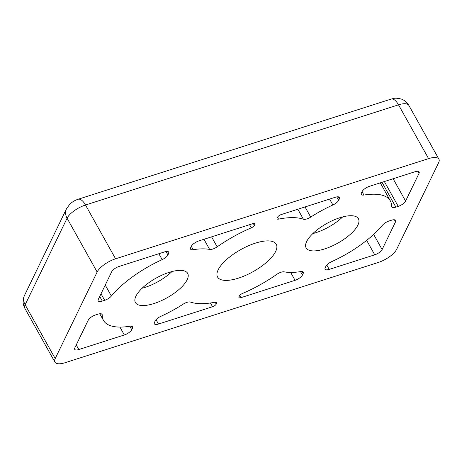 <?xml version="1.0" encoding="UTF-8"?>
<svg xmlns="http://www.w3.org/2000/svg" width="462" height="462" viewBox="0 0 462 462"><rect width="100%" height="100%" fill="white"/><g stroke="black" fill="none" stroke-linecap="round" stroke-linejoin="round"><path stroke-width="0.69" d="M238.432 278.136A33.611 12.647 -29.2 0 1 217.567 277.038A33.611 12.647 -29.2 0 1 240.742 249.607A33.611 12.647 -29.2 0 1 276.247 244.248A33.611 12.647 -29.2 0 1 238.432 278.136M342.683 216.909A29.932 11.261 -29.2 0 1 312.843 233.587M171.956 271.558A29.932 11.261 -29.2 0 1 142.111 288.236M339.824 217.741A29.932 11.261 -29.2 0 1 358.402 218.717A29.932 11.261 -29.2 0 1 337.768 243.151A29.932 11.261 -29.2 0 1 306.144 247.921A29.932 11.261 -29.2 0 1 339.824 217.741M169.092 272.389A29.932 11.261 -29.2 0 1 187.67 273.365A29.932 11.261 -29.2 0 1 167.036 297.794A29.932 11.261 -29.2 0 1 135.412 302.57A29.932 11.261 -29.2 0 1 169.092 272.389M183.114 304.192A6.653 2.501 -29.2 0 1 190.408 302.05A73.169 27.529 150.8 0 0 215.286 302.165A3.326 1.253 -29.2 0 1 216.753 302.431A3.326 1.253 -29.2 0 1 216.695 303.147L216.233 304.094A3.326 1.253 -29.2 0 1 212.549 306.739L158.483 324.041A6.653 2.501 -29.2 0 1 154.354 323.827A6.653 2.501 -29.2 0 1 154.47 322.401L155.168 320.957A6.653 2.501 -29.2 0 1 160.92 316.303A66.516 25.023 150.8 0 0 183.114 304.192M276.657 274.44A6.653 2.501 -29.2 0 1 284.17 271.847A66.516 25.023 150.8 0 0 300.612 271.592A6.653 2.501 -29.2 0 1 303.251 272.176A6.653 2.501 -29.2 0 1 303.136 273.596L302.437 275.04A6.653 2.501 -29.2 0 1 295.068 280.324L241.002 297.632A3.326 1.253 -29.2 0 1 238.941 297.522A3.326 1.253 -29.2 0 1 238.998 296.812L239.46 295.859A3.326 1.253 -29.2 0 1 242.504 293.457A73.169 27.529 150.8 0 0 276.657 274.44M65.24 362.664L378.245 262.48A16.626 6.254 150.8 0 0 396.667 249.272L438.611 162.722A16.626 6.254 150.8 0 0 438.9 159.165A16.626 6.254 150.8 0 0 428.58 158.622L115.569 258.807A16.626 6.254 150.8 0 0 97.147 272.014L55.203 358.558A16.626 6.254 150.8 0 0 54.914 362.121A16.626 6.254 150.8 0 0 65.24 362.664M98.285 299.44L111.706 271.743A6.653 2.501 -29.2 0 1 119.075 266.459L164.605 251.888A6.653 2.501 -29.2 0 1 168.728 252.108A6.653 2.501 -29.2 0 1 168.618 253.528L167.914 254.972A6.653 2.501 -29.2 0 1 162.162 259.627A66.516 25.023 150.8 0 0 111.365 296.05A6.653 2.501 -29.2 0 1 104.672 300.317L102.298 301.08A6.653 2.501 -29.2 0 1 98.169 300.86A6.653 2.501 -29.2 0 1 98.285 299.44M389.148 220.969L391.522 220.207A6.653 2.501 -29.2 0 1 395.651 220.426A6.653 2.501 -29.2 0 1 395.536 221.847L382.114 249.544A6.653 2.501 -29.2 0 1 374.746 254.822L329.215 269.398A6.653 2.501 -29.2 0 1 325.086 269.179A6.653 2.501 -29.2 0 1 325.202 267.758L325.901 266.314A6.653 2.501 -29.2 0 1 331.652 261.659A66.516 25.023 150.8 0 0 382.449 225.237A6.653 2.501 -29.2 0 1 389.148 220.969M369.479 186.313L415.009 171.743A6.653 2.501 -29.2 0 1 419.138 171.956A6.653 2.501 -29.2 0 1 419.022 173.383L405.601 201.074A6.653 2.501 -29.2 0 1 398.232 206.358L395.859 207.12A6.653 2.501 -29.2 0 1 391.73 206.901A6.653 2.501 -29.2 0 1 391.603 206.352A66.516 25.023 150.8 0 0 390.338 200.872A66.516 25.023 150.8 0 0 363.935 195.045A6.653 2.501 -29.2 0 1 361.296 194.462A6.653 2.501 -29.2 0 1 361.411 193.041L362.11 191.597A6.653 2.501 -29.2 0 1 369.479 186.313M124.336 334.973L78.806 349.543A6.653 2.501 -29.2 0 1 74.682 349.33A6.653 2.501 -29.2 0 1 74.798 347.903L88.219 320.212A6.653 2.501 -29.2 0 1 95.588 314.928L97.961 314.166A6.653 2.501 -29.2 0 1 102.085 314.385A6.653 2.501 -29.2 0 1 102.212 314.934A66.516 25.023 150.8 0 0 103.482 320.414A66.516 25.023 150.8 0 0 129.88 326.241A6.653 2.501 -29.2 0 1 132.519 326.819A6.653 2.501 -29.2 0 1 132.403 328.245L131.705 329.689A6.653 2.501 -29.2 0 1 124.336 334.973L119.929 327.084M254.822 224.474L254.36 225.427A3.326 1.253 -29.2 0 1 251.311 227.83A73.169 27.529 150.8 0 0 217.163 246.841A6.653 2.501 -29.2 0 1 209.644 249.44A66.516 25.023 150.8 0 0 193.203 249.694A6.653 2.501 -29.2 0 1 190.563 249.11A6.653 2.501 -29.2 0 1 190.679 247.684L191.378 246.246A6.653 2.501 -29.2 0 1 198.747 240.962L252.812 223.654A3.326 1.253 -29.2 0 1 254.88 223.764A3.326 1.253 -29.2 0 1 254.822 224.474L254.244 223.441M339.345 198.885L338.646 200.329A6.653 2.501 -29.2 0 1 332.894 204.984A66.516 25.023 150.8 0 0 310.707 217.094A6.653 2.501 -29.2 0 1 303.413 219.236A73.169 27.529 150.8 0 0 278.534 219.121A3.326 1.253 -29.2 0 1 277.067 218.855A3.326 1.253 -29.2 0 1 277.125 218.139L277.587 217.192A3.326 1.253 -29.2 0 1 281.271 214.547L335.337 197.245A6.653 2.501 -29.2 0 1 339.46 197.459A6.653 2.501 -29.2 0 1 339.345 198.885L338.19 196.812M55.203 358.558L25.139 304.764A16.626 6.254 150.8 0 0 24.85 308.321L54.914 362.121M24.85 308.321C22.626 304.019 22.528 299.688 24.55 295.322A13.306 10.851 -154.1 0 0 25.139 304.764L67.082 218.22L97.147 272.014M115.569 258.807L85.505 205.013A16.626 6.254 150.8 0 0 67.082 218.22A13.306 10.851 -154.1 0 1 66.493 208.778L69.739 204.296C72.222 201.923 75.006 200.248 78.095 199.266L391.1 99.082A13.306 5.844 -107.7 0 1 398.515 104.828L428.58 158.622M78.095 199.266A13.306 5.844 -107.7 0 1 85.505 205.013L398.515 104.828A16.626 6.254 150.8 0 1 408.835 105.371L438.9 159.165M105.238 285.089L111.365 296.05M162.162 259.627L158.864 253.725M329.215 269.398L326.79 265.055M366.666 240.379L374.746 254.822M382.114 249.544L373.654 234.413M394.375 219.773L395.536 221.847M362.064 191.695L363.935 195.045M405.601 201.074L393.122 178.748M417.867 171.31L419.022 173.383M78.806 349.543L76.236 344.935M102.212 314.934L101.686 313.987M158.483 324.041L156.058 319.698M210.453 302.991L212.549 306.739M191.332 246.344L193.203 249.694M209.644 249.44L203.973 239.287M211.579 236.856L217.163 246.841M251.311 227.83L249.561 224.694M277.523 217.313L278.534 219.121M303.413 219.236L297.828 209.246M305.03 206.941L310.707 217.094M332.894 204.984L329.597 199.082M241.002 297.632L239.755 295.397M290.662 272.436L295.068 280.324M99.723 296.471L102.298 301.08M104.672 300.317L101.022 293.792M165.997 251.542L167.914 254.972M168.618 253.528L167.458 251.461M381.993 182.311L395.859 207.12M398.232 206.358L384.367 181.549M129.787 326.253L131.705 329.689M132.403 328.245L131.248 326.172M215.165 302.188L216.233 304.094M216.695 303.147L216.118 302.108M253.297 223.521L254.36 225.427M336.729 196.893L338.646 200.329M300.519 271.61L302.437 275.04M303.136 273.596L301.981 271.529M380.272 182.86L390.338 200.872M99.757 313.756L103.482 320.414M24.55 295.322L66.493 208.778M408.835 105.371C407.137 102.402 404.666 100.312 401.409 99.087C394.265 97.32 393.636 98.672 391.1 99.082"/></g></svg>
